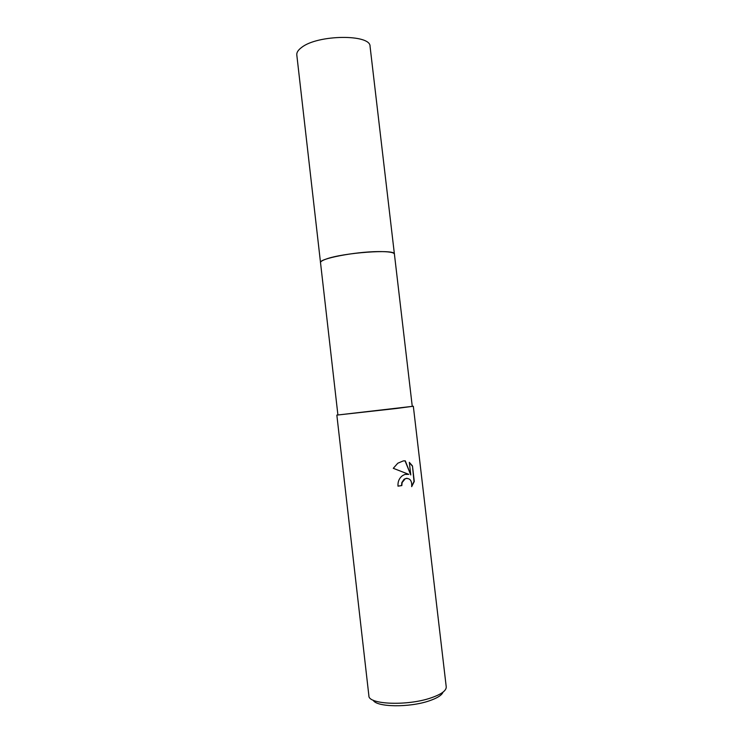 <?xml version="1.0" encoding="UTF-8"?>
<svg xmlns="http://www.w3.org/2000/svg" width="743" height="743" viewBox="0 0 743 743"><rect width="100%" height="100%" fill="white"/><g stroke="black" fill="none" stroke-linecap="round" stroke-linejoin="round"><path stroke-width="1.11" d="M320.521 262.716C318.19 258.889 354.643 251.71 378.206 251.589C388.533 251.515 393.939 252.351 394.412 254.115L412.263 406.375L396.502 408.474L337.916 414.984L320.521 262.66C318.506 258.824 354.782 251.71 378.206 251.589C388.663 251.515 394.059 252.369 394.422 254.162M404.824 474.424L408.799 474.35L393.279 468.313L397.793 463.223L403.254 460.92L405.306 460.864L410.786 474.963L409.309 462.332L412.467 465.926L414.278 481.464L411.687 486.656C412.077 480.554 409.95 477.879 405.316 478.631L402.093 482.588L401.833 485.569L397.997 486.163C397.709 481.733 399.167 478.26 402.372 475.724L404.824 474.424M337.907 414.9L336.848 415.105L368.89 695.829C368.222 704.494 407.285 706.129 430.884 697.928C441.286 694.361 446.394 690.674 446.237 686.876L413.331 406.254L412.254 406.3M336.848 415.105L413.331 406.254M373.218 700.212C376.264 707.197 409.319 707.773 429.166 700.872C437.228 698.132 441.844 695.225 443.023 692.132M397.988 486.126L401.573 485.569L401.833 482.588L404.099 479.216L406.941 478.232M411.771 486.228L414.009 481.464L412.467 465.926M408.167 474.192L408.799 474.35M408.539 474.35L406.783 474.071M412.198 465.926L409.337 462.555M410.786 474.963L405.056 460.874L404.155 460.836M320.53 262.743L296.801 54.926C296.55 52.484 298.157 49.985 301.621 47.441C317.698 34.494 370.896 34.011 370.07 46.447L394.422 254.19M320.512 262.66C320.428 261.647 322.202 260.487 325.843 259.186C342.811 252.648 396.112 248.821 394.422 254.106"/></g></svg>

